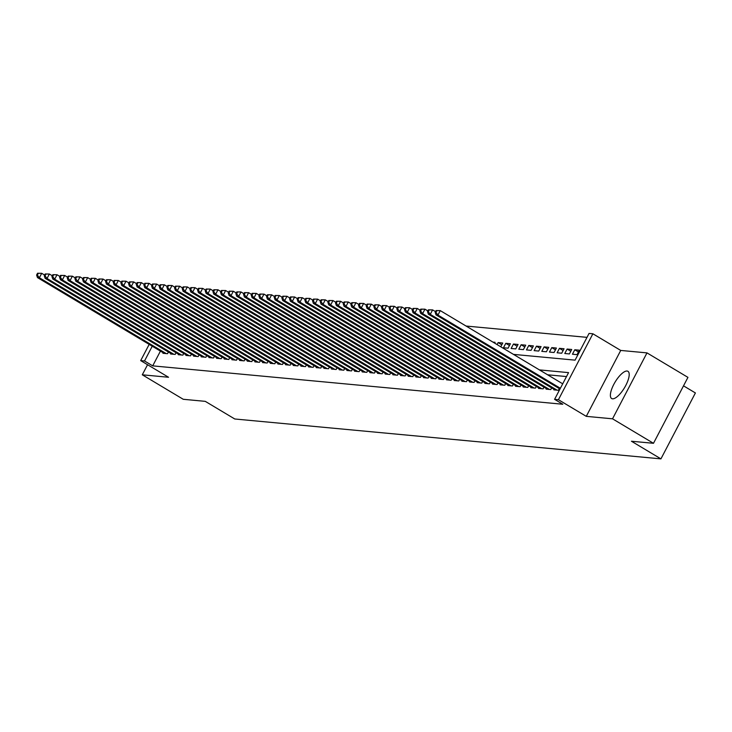 <?xml version="1.0" encoding="UTF-8"?>
<svg xmlns="http://www.w3.org/2000/svg" width="732" height="732" viewBox="0 0 732 732"><rect width="100%" height="100%" fill="white"/><g stroke="black" fill="none" stroke-linecap="round" stroke-linejoin="round"><path stroke-width="1.1" d="M627.059 371.023A15.866 5.49 -59.1 0 0 614.432 383.22A15.866 5.49 -59.1 0 0 611.65 398.537A15.866 5.49 -59.1 0 0 612.528 398.812A15.866 5.49 -59.1 0 0 625.155 386.615A15.866 5.49 -59.1 0 0 627.937 371.298A15.866 5.49 -59.1 0 0 627.059 371.023M513.48 354.38L575.087 360.144L589.059 333.426L592.883 333.783L558.424 399.709L554.591 399.343L568.563 372.625L539.429 369.898M620.736 350.436L586.277 416.352L612.528 418.814L653.484 443.299L687.943 377.373L646.987 352.888L620.736 350.436L592.883 333.783M683.523 385.846L695.4 392.947L660.932 458.873L234.771 418.988L205.28 401.356L183.247 399.288L142.292 374.802L168.543 377.264L140.69 360.611L149.182 344.379M587 337.361L466.083 326.042M612.528 418.814L646.987 352.888M147.562 364.719L142.292 374.802M554.087 389.342L553.822 389.854L558.424 390.284L559.303 388.591M546.429 388.619L546.154 389.14L550.757 389.57L551.644 387.878M538.761 387.905L538.496 388.418L543.089 388.848L543.977 387.155M531.093 387.191L530.828 387.704L535.431 388.134L536.309 386.441M523.435 386.469L523.16 386.99L527.763 387.42L528.65 385.727M515.767 385.755L515.502 386.267L520.095 386.697L520.983 385.005M508.099 385.032L507.834 385.554L512.437 385.984L513.315 384.291M500.441 384.318L500.166 384.831L504.769 385.261L505.656 383.568M492.773 383.605L492.508 384.117L497.101 384.547L497.989 382.854M485.106 382.882L484.84 383.403L489.433 383.833L490.321 382.141M477.447 382.168L477.173 382.68L481.775 383.111L482.663 381.418M469.779 381.454L469.514 381.967L474.107 382.397L474.995 380.704M462.112 380.732L461.846 381.244L466.44 381.674L467.327 379.981M454.453 380.018L454.179 380.53L458.781 380.96L459.669 379.268M446.785 379.295L446.511 379.817L451.113 380.247L452.001 378.554M439.118 378.581L438.852 379.094L443.446 379.524L444.333 377.831M431.459 377.868L431.185 378.38L435.787 378.81L436.665 377.117M423.791 377.145L423.517 377.657L428.119 378.087L429.007 376.394M416.124 376.431L415.858 376.943L420.452 377.373L421.339 375.681M408.465 375.708L408.191 376.23L412.793 376.66L413.672 374.967M400.797 374.994L400.523 375.507L405.125 375.937L406.013 374.244M393.13 374.281L392.864 374.793L397.458 375.223L398.345 373.53M385.462 373.558L385.197 374.07L389.799 374.5L390.678 372.808M377.803 372.844L377.529 373.357L382.131 373.787L383.019 372.094M370.136 372.121L369.87 372.643L374.464 373.073L375.351 371.38M362.468 371.408L362.203 371.92L366.805 372.35L367.684 370.657M354.81 370.694L354.535 371.206L359.137 371.636L360.025 369.944M347.142 369.971L346.877 370.483L351.47 370.923L352.357 369.221M339.474 369.257L339.209 369.77L343.811 370.2L344.69 368.507M331.816 368.535L331.541 369.056L336.144 369.486L337.031 367.793M324.148 367.821L323.883 368.333L328.476 368.763L329.363 367.071M316.48 367.107L316.215 367.62L320.817 368.05L321.696 366.357M308.822 366.384L308.547 366.897L313.15 367.336L314.037 365.634M301.154 365.671L300.889 366.183L305.482 366.613L306.369 364.92M293.486 364.948L293.221 365.469L297.814 365.899L298.702 364.207M285.828 364.234L285.553 364.746L290.156 365.177L291.043 363.484M278.16 363.52L277.885 364.033L282.488 364.463L283.375 362.77M270.492 362.798L270.227 363.319L274.82 363.749L275.708 362.047M262.834 362.084L262.559 362.596L267.162 363.026L268.04 361.334M255.166 361.361L254.892 361.882L259.494 362.313L260.382 360.62M247.498 360.647L247.233 361.16L251.826 361.59L252.714 359.897M239.84 359.934L239.565 360.446L244.168 360.876L245.046 359.183M232.172 359.211L231.898 359.732L236.5 360.162L237.388 358.46M224.504 358.497L224.239 359.009L228.832 359.439L229.72 357.747M216.837 357.774L216.571 358.296L221.174 358.726L222.052 357.033M209.178 357.06L208.904 357.573L213.506 358.003L214.394 356.31M201.51 356.347L201.245 356.859L205.838 357.289L206.726 355.596M193.843 355.624L193.577 356.145L198.18 356.575L199.058 354.883M186.184 354.91L185.91 355.423L190.512 355.853L191.4 354.16M178.517 354.187L178.251 354.709L182.844 355.139L183.732 353.446M170.849 353.474L170.583 353.986L175.186 354.416L176.064 352.723M494.64 343.116L495.07 342.311L492.947 342.109M501.804 344.79L498.135 342.594L502.728 343.024L500.77 346.785M509.472 345.504L505.794 343.308L510.396 343.738L508.063 348.194L503.47 347.764L505.794 343.308M517.14 346.227L513.461 344.031L518.064 344.461L515.731 348.917L511.137 348.487L513.461 344.031M524.798 346.941L521.129 344.745L525.722 345.175L523.398 349.631L518.796 349.201L521.129 344.745M532.466 347.663L528.788 345.458L533.39 345.897L531.066 350.344L526.464 349.914L528.788 345.458M540.134 348.377L536.455 346.181L541.058 346.611L538.725 351.067L534.131 350.637L536.455 346.181M547.792 349.091L544.123 346.895L548.716 347.325L546.392 351.781L541.79 351.351L544.123 346.895M555.46 349.814L551.782 347.618L556.384 348.048L554.06 352.504L549.457 352.065L551.782 347.618M563.128 350.527L559.449 348.331L564.052 348.761L561.718 353.217L557.125 352.787L559.449 348.331M570.786 351.25L567.117 349.045L571.71 349.484L569.386 353.931L564.784 353.501L567.117 349.045M578.454 351.964L574.785 349.768L579.378 350.198L577.054 354.654L572.451 354.224L574.785 349.768M497.092 344.58L498.135 342.594M160.427 351.113L152.714 365.863L562.78 404.247L554.591 399.343M566.504 376.559L547.618 374.793M163.19 352.76L162.916 353.272L167.518 353.702L168.406 352.01M586.277 416.352L558.424 399.709M152.714 365.863L144.524 360.968L140.69 360.611M653.484 443.299L631.451 441.24L660.932 458.873M152.238 346.209L144.524 360.968M37.533 273.246L36.6 275.031L37.369 275.104L38.302 273.32L37.533 273.246L41.706 273.31L39.372 277.767L166.173 353.574M37.369 275.104L39.372 277.767L37.46 277.584L164.261 353.4M38.302 273.32L41.706 273.31L44.625 275.058M36.6 275.031L37.46 277.584M45.192 273.969L44.268 275.744L45.027 275.818L45.96 274.033L45.192 273.969L49.364 274.024L47.04 278.48L173.841 354.297M45.027 275.818L47.04 278.48L45.119 278.306L171.929 354.114M45.96 274.033L49.364 274.024L52.292 275.772M44.268 275.744L45.119 278.306M52.86 274.683L51.926 276.467L52.695 276.54L53.628 274.756L52.86 274.683L57.032 274.747L54.699 279.203L181.509 355.011M52.695 276.54L54.699 279.203L52.786 279.02L179.587 354.828M53.628 274.756L57.032 274.747L59.951 276.495M51.926 276.467L52.786 279.02M60.527 275.397L59.594 277.181L60.363 277.254L61.296 275.47L60.527 275.397L64.7 275.461L62.366 279.917L189.167 355.725M60.363 277.254L62.366 279.917L60.454 279.734L187.255 355.551M61.296 275.47L64.7 275.461L67.619 277.208M59.594 277.181L60.454 279.734M68.195 276.12L67.262 277.904L68.021 277.968L68.954 276.193L68.195 276.12L72.358 276.184L70.034 280.63L196.835 356.447M68.021 277.968L70.034 280.63L68.113 280.457L194.922 356.264M68.954 276.193L72.358 276.184L75.286 277.931M67.262 277.904L68.113 280.457M75.854 276.833L74.92 278.618L75.689 278.691L76.622 276.906L75.854 276.833L80.026 276.897L77.693 281.353L204.502 357.161M75.689 278.691L77.693 281.353L75.78 281.17L202.581 356.987M76.622 276.906L80.026 276.897L82.945 278.645M74.92 278.618L75.78 281.17M83.521 277.556L82.588 279.331L83.356 279.404L84.29 277.62L83.521 277.556L87.694 277.611L85.36 282.067L212.161 357.884M83.356 279.404L85.36 282.067L83.448 281.893L210.249 357.701M84.29 277.62L87.694 277.611L90.612 279.359M82.588 279.331L83.448 281.893M91.189 278.27L90.256 280.054L91.024 280.127L91.948 278.343L91.189 278.27L95.352 278.334L93.028 282.79L219.829 358.598M91.024 280.127L93.028 282.79L91.107 282.607L217.916 358.415M91.948 278.343L95.352 278.334L98.28 280.082M90.256 280.054L91.107 282.607M98.847 278.983L97.914 280.768L98.683 280.841L99.616 279.057L98.847 278.983L103.02 279.048L100.687 283.504L227.496 359.311M98.683 280.841L100.687 283.504L98.774 283.321L225.575 359.137M99.616 279.057L103.02 279.048L105.939 280.795M97.914 280.768L98.774 283.321M106.515 279.706L105.582 281.491L106.35 281.555L107.284 279.78L106.515 279.706L110.688 279.77L108.354 284.217L235.155 360.034M106.35 281.555L108.354 284.217L106.442 284.043L233.243 359.851M107.284 279.78L110.688 279.77L113.606 281.518M105.582 281.491L106.442 284.043M114.183 280.42L113.25 282.204L114.018 282.278L114.942 280.493L114.183 280.42L118.346 280.484L116.022 284.94L242.823 360.748M114.018 282.278L116.022 284.94L114.101 284.757L240.91 360.574M114.942 280.493L118.346 280.484L121.274 282.232M113.25 282.204L114.101 284.757M121.841 281.143L120.908 282.918L121.677 282.991L122.61 281.207L121.841 281.143L126.014 281.198L123.681 285.654L250.49 361.471M121.677 282.991L123.681 285.654L121.768 285.48L248.569 361.288M122.61 281.207L126.014 281.198L128.942 282.945M120.908 282.918L121.768 285.48M129.509 281.857L128.576 283.641L129.344 283.714L130.278 281.93L129.509 281.857L133.681 281.921L131.348 286.377L258.149 362.184M129.344 283.714L131.348 286.377L129.436 286.194L256.237 362.001M130.278 281.93L133.681 281.921L136.6 283.668M128.576 283.641L129.436 286.194M137.177 282.57L136.244 284.355L137.012 284.428L137.936 282.644L137.177 282.57L141.34 282.634L139.016 287.09L265.817 362.898M137.012 284.428L139.016 287.09L137.094 286.907L263.904 362.724M137.936 282.644L141.34 282.634L144.268 284.382M136.244 284.355L137.094 286.907M144.835 283.293L143.911 285.077L144.671 285.141L145.604 283.366L144.835 283.293L149.008 283.357L146.684 287.804L273.484 363.621M144.671 285.141L146.684 287.804L144.762 287.63L271.563 363.438M145.604 283.366L149.008 283.357L151.936 285.105M143.911 285.077L144.762 287.63M152.503 284.007L151.57 285.791L152.338 285.864L153.272 284.08L152.503 284.007L156.675 284.071L154.342 288.527L281.152 364.335M152.338 285.864L154.342 288.527L152.43 288.344L279.231 364.161M153.272 284.08L156.675 284.071L159.594 285.819M151.57 285.791L152.43 288.344M160.171 284.73L159.237 286.505L160.006 286.578L160.93 284.794L160.171 284.73L164.334 284.785L162.01 289.241L288.811 365.058M160.006 286.578L162.01 289.241L160.088 289.067L286.898 364.875M160.93 284.794L164.334 284.785L167.262 286.532M159.237 286.505L160.088 289.067M167.829 285.443L166.905 287.228L167.665 287.301L168.598 285.517L167.829 285.443L172.002 285.507L169.678 289.964L296.478 365.771M167.665 287.301L169.678 289.964L167.756 289.781L294.557 365.588M168.598 285.517L172.002 285.507L174.93 287.255M166.905 287.228L167.756 289.781M175.497 286.157L174.564 287.941L175.332 288.015L176.266 286.23L175.497 286.157L179.669 286.221L177.336 290.677L304.146 366.485M175.332 288.015L177.336 290.677L175.424 290.494L302.225 366.311M176.266 286.23L179.669 286.221L182.588 287.969M174.564 287.941L175.424 290.494M183.165 286.88L182.231 288.664L183 288.728L183.933 286.953L183.165 286.88L187.328 286.944L185.004 291.391L311.805 367.208M183 288.728L185.004 291.391L183.091 291.217L309.892 367.025M183.933 286.953L187.328 286.944L190.256 288.692M182.231 288.664L183.091 291.217M190.823 287.594L189.899 289.378L190.659 289.451L191.592 287.667L190.823 287.594L194.996 287.658L192.672 292.114L319.472 367.922M190.659 289.451L192.672 292.114L190.75 291.931L317.551 367.748M191.592 287.667L194.996 287.658L197.924 289.405M189.899 289.378L190.75 291.931M198.491 288.317L197.558 290.092L198.326 290.165L199.26 288.381L198.491 288.317L202.663 288.371L200.33 292.827L327.14 368.644M198.326 290.165L200.33 292.827L198.418 292.654L325.218 368.461M199.26 288.381L202.663 288.371L205.582 290.119M197.558 290.092L198.418 292.654M206.159 289.03L205.225 290.814L205.994 290.888L206.927 289.103L206.159 289.03L210.322 289.094L207.998 293.55L334.798 369.358M205.994 290.888L207.998 293.55L206.085 293.367L332.886 369.175M206.927 289.103L210.322 289.094L213.25 290.842M205.225 290.814L206.085 293.367M213.817 289.744L212.893 291.528L213.653 291.601L214.586 289.817L213.817 289.744L217.99 289.808L215.666 294.264L342.466 370.072M213.653 291.601L215.666 294.264L213.744 294.081L340.554 369.898M214.586 289.817L217.99 289.808L220.918 291.556M212.893 291.528L213.744 294.081M221.485 290.467L220.552 292.242L221.32 292.315L222.254 290.54L221.485 290.467L225.657 290.531L223.324 294.978L350.134 370.795M221.32 292.315L223.324 294.978L221.412 294.804L348.212 370.612M222.254 290.54L225.657 290.531L228.576 292.278M220.552 292.242L221.412 294.804M229.153 291.18L228.219 292.965L228.988 293.038L229.921 291.254L229.153 291.18L233.325 291.245L230.992 295.701L357.792 371.508M228.988 293.038L230.992 295.701L229.079 295.518L355.88 371.334M229.921 291.254L233.325 291.245L236.244 292.992M228.219 292.965L229.079 295.518M236.82 291.903L235.887 293.678L236.646 293.752L237.58 291.967L236.82 291.903L240.984 291.958L238.659 296.414L365.46 372.231M236.646 293.752L238.659 296.414L236.738 296.24L363.548 372.048M237.58 291.967L240.984 291.958L243.912 293.706M235.887 293.678L236.738 296.24M244.479 292.617L243.546 294.401L244.314 294.474L245.247 292.69L244.479 292.617L248.651 292.681L246.318 297.137L373.128 372.945M244.314 294.474L246.318 297.137L244.406 296.954L371.206 372.762M245.247 292.69L248.651 292.681L251.57 294.429M243.546 294.401L244.406 296.954M252.147 293.331L251.213 295.115L251.982 295.188L252.915 293.404L252.147 293.331L256.319 293.395L253.986 297.851L380.786 373.659M251.982 295.188L253.986 297.851L252.073 297.668L378.874 373.485M252.915 293.404L256.319 293.395L259.238 295.142M251.213 295.115L252.073 297.668M259.814 294.054L258.881 295.829L259.65 295.902L260.574 294.127L259.814 294.054L263.978 294.118L261.653 298.565L388.454 374.381M259.65 295.902L261.653 298.565L259.732 298.391L386.542 374.198M260.574 294.127L263.978 294.118L266.906 295.865M258.881 295.829L259.732 298.391M267.473 294.767L266.54 296.552L267.308 296.625L268.241 294.84L267.473 294.767L271.645 294.831L269.312 299.287L396.122 375.095M267.308 296.625L269.312 299.287L267.4 299.104L394.2 374.921M268.241 294.84L271.645 294.831L274.564 296.579M266.54 296.552L267.4 299.104M275.14 295.49L274.207 297.265L274.976 297.338L275.909 295.554L275.14 295.49L279.313 295.545L276.98 300.001L403.78 375.818M274.976 297.338L276.98 300.001L275.067 299.827L401.868 375.635M275.909 295.554L279.313 295.545L282.232 297.293M274.207 297.265L275.067 299.827M282.808 296.204L281.875 297.988L282.644 298.061L283.568 296.277L282.808 296.204L286.971 296.268L284.647 300.724L411.448 376.532M282.644 298.061L284.647 300.724L282.726 300.541L409.536 376.349M283.568 296.277L286.971 296.268L289.899 298.015M281.875 297.988L282.726 300.541M290.467 296.918L289.533 298.702L290.302 298.775L291.235 296.991L290.467 296.918L294.639 296.982L292.306 301.438L419.116 377.245M290.302 298.775L292.306 301.438L290.394 301.255L417.194 377.072M291.235 296.991L294.639 296.982L297.567 298.729M289.533 298.702L290.394 301.255M298.134 297.64L297.201 299.415L297.97 299.489L298.903 297.714L298.134 297.64L302.307 297.704L299.974 302.151L426.774 377.968M297.97 299.489L299.974 302.151L298.061 301.977L424.862 377.785M298.903 297.714L302.307 297.704L305.226 299.452M297.201 299.415L298.061 301.977M305.802 298.354L304.869 300.138L305.637 300.212L306.562 298.427L305.802 298.354L309.965 298.418L307.641 302.874L434.442 378.682M305.637 300.212L307.641 302.874L305.72 302.691L432.53 378.508M306.562 298.427L309.965 298.418L312.893 300.166M304.869 300.138L305.72 302.691M313.461 299.077L312.537 300.852L313.296 300.925L314.229 299.141L313.461 299.077L317.633 299.132L315.309 303.588L442.11 379.405M313.296 300.925L315.309 303.588L313.387 303.414L440.188 379.222M314.229 299.141L317.633 299.132L320.561 300.879M312.537 300.852L313.387 303.414M321.128 299.791L320.195 301.575L320.964 301.639L321.897 299.864L321.128 299.791L325.301 299.855L322.968 304.311L449.768 380.118M320.964 301.639L322.968 304.311L321.055 304.128L447.856 379.935M321.897 299.864L325.301 299.855L328.22 301.602M320.195 301.575L321.055 304.128M328.796 300.504L327.863 302.289L328.631 302.362L329.556 300.577L328.796 300.504L332.959 300.568L330.635 305.024L457.436 380.832M328.631 302.362L330.635 305.024L328.714 304.841L455.524 380.658M329.556 300.577L332.959 300.568L335.887 302.316M327.863 302.289L328.714 304.841M336.455 301.227L335.531 303.002L336.29 303.075L337.223 301.3L336.455 301.227L340.627 301.291L338.303 305.738L465.104 381.555M336.29 303.075L338.303 305.738L336.381 305.564L463.182 381.372M337.223 301.3L340.627 301.291L343.555 303.039M335.531 303.002L336.381 305.564M344.122 301.941L343.189 303.725L343.958 303.798L344.891 302.014L344.122 301.941L348.295 302.005L345.962 306.461L472.771 382.269M343.958 303.798L345.962 306.461L344.049 306.278L470.85 382.095M344.891 302.014L348.295 302.005L351.214 303.753M343.189 303.725L344.049 306.278M351.79 302.664L350.857 304.439L351.625 304.512L352.55 302.728L351.79 302.664L355.953 302.719L353.629 307.175L480.43 382.992M351.625 304.512L353.629 307.175L351.717 307.001L478.518 382.809M352.55 302.728L355.953 302.719L358.881 304.466M350.857 304.439L351.717 307.001M359.449 303.377L358.524 305.162L359.284 305.226L360.217 303.451L359.449 303.377L363.621 303.441L361.297 307.898L488.098 383.705M359.284 305.226L361.297 307.898L359.375 307.715L486.176 383.522M360.217 303.451L363.621 303.441L366.549 305.189M358.524 305.162L359.375 307.715M367.116 304.091L366.183 305.875L366.952 305.949L367.885 304.164L367.116 304.091L371.289 304.155L368.955 308.611L495.765 384.419M366.952 305.949L368.955 308.611L367.043 308.428L493.844 384.245M367.885 304.164L371.289 304.155L374.208 305.903M366.183 305.875L367.043 308.428M374.784 304.814L373.851 306.589L374.619 306.662L375.553 304.887L374.784 304.814L378.947 304.878L376.623 309.325L503.424 385.142M374.619 306.662L376.623 309.325L374.711 309.151L501.512 384.959M375.553 304.887L378.947 304.878L381.875 306.626M373.851 306.589L374.711 309.151M382.443 305.528L381.518 307.312L382.278 307.385L383.211 305.601L382.443 305.528L386.615 305.592L384.291 310.048L511.092 385.856M382.278 307.385L384.291 310.048L382.369 309.865L509.179 385.682M383.211 305.601L386.615 305.592L389.543 307.339M381.518 307.312L382.369 309.865M390.11 306.25L389.177 308.026L389.946 308.099L390.879 306.315L390.11 306.25L394.283 306.305L391.949 310.761L518.759 386.578M389.946 308.099L391.949 310.761L390.037 310.588L516.838 386.395M390.879 306.315L394.283 306.305L397.202 308.053M389.177 308.026L390.037 310.588M397.778 306.964L396.845 308.748L397.613 308.812L398.547 307.037L397.778 306.964L401.95 307.028L399.617 311.484L526.418 387.292M397.613 308.812L399.617 311.484L397.705 311.301L524.505 387.109M398.547 307.037L401.95 307.028L404.869 308.776M396.845 308.748L397.705 311.301M405.437 307.678L404.512 309.462L405.272 309.535L406.205 307.751L405.437 307.678L409.609 307.742L407.285 312.198L534.086 388.006M405.272 309.535L407.285 312.198L405.363 312.015L532.173 387.832M406.205 307.751L409.609 307.742L412.537 309.49M404.512 309.462L405.363 312.015M413.104 308.401L412.171 310.176L412.94 310.249L413.873 308.474L413.104 308.401L417.277 308.465L414.943 312.912L541.753 388.729M412.94 310.249L414.943 312.912L413.031 312.738L539.832 388.546M413.873 308.474L417.277 308.465L420.195 310.212M412.171 310.176L413.031 312.738M420.772 309.114L419.839 310.899L420.607 310.972L421.541 309.188L420.772 309.114L424.944 309.178L422.611 313.635L549.412 389.442M420.607 310.972L422.611 313.635L420.699 313.452L547.499 389.268M421.541 309.188L424.944 309.178L427.863 310.926M419.839 310.899L420.699 313.452M428.44 309.828L427.506 311.612L428.275 311.686L429.199 309.901L428.44 309.828L432.603 309.892L430.279 314.348L557.079 390.165M428.275 311.686L430.279 314.348L428.357 314.174L555.167 389.982M429.199 309.901L432.603 309.892L435.531 311.64M427.506 311.612L428.357 314.174M436.098 310.551L435.165 312.335L435.933 312.399L436.867 310.624L436.098 310.551L440.271 310.615L437.937 315.071L560.383 388.271M435.933 312.399L437.937 315.071L436.025 314.888L559.998 389.003M436.867 310.624L440.271 310.615L562.707 383.815M435.165 312.335L436.025 314.888"/></g></svg>
